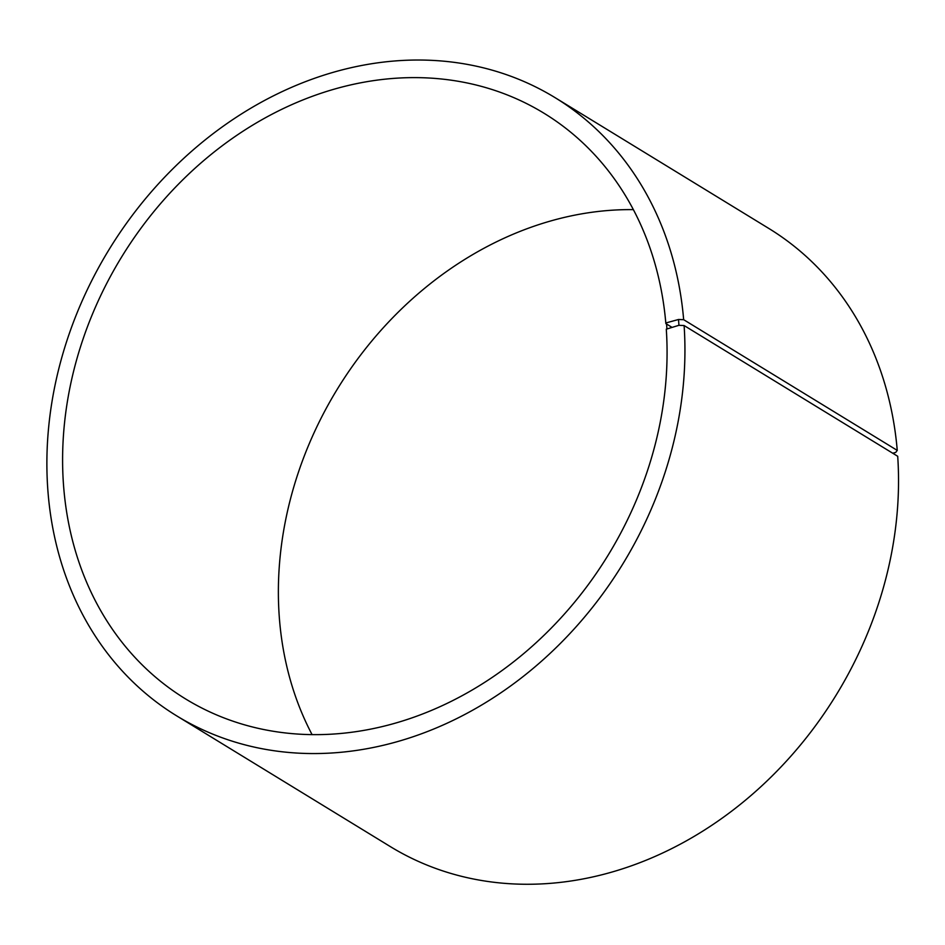 <?xml version="1.0" encoding="UTF-8"?>
<svg xmlns="http://www.w3.org/2000/svg" width="945" height="945" viewBox="0 0 945 945"><rect width="100%" height="100%" fill="white"/><g stroke="black" fill="none" stroke-linecap="round" stroke-linejoin="round"><path stroke-width="1.42" d="M671.671 327.159L665.859 323.603A343.33 285.307 -58.5 0 0 544.048 113.27A343.33 285.307 -58.5 0 0 121.492 257.205A343.33 285.307 -58.5 0 0 185.633 698.969A343.33 285.307 -58.5 0 0 510.82 663.969A343.33 285.307 -58.5 0 0 666.284 329.167L678.947 325.304L684.109 325.553L897.703 456.27A362.407 301.16 -58.5 0 1 733.603 809.664A362.407 301.16 -58.5 0 1 390.356 846.614L176.762 715.908A362.407 301.16 -58.5 0 0 520.01 678.959A362.407 301.16 -58.5 0 0 684.109 325.553M633.363 209.636A343.33 285.307 -58.5 0 0 337.259 389.234A343.33 285.307 -58.5 0 0 312.086 734.643M665.859 323.603L666.461 322.8L666.898 328.387M666.461 322.8L678.51 319.493L678.947 325.304M678.51 319.493L683.66 319.682A362.407 301.16 -58.5 0 0 555.093 97.666A362.407 301.16 -58.5 0 0 109.053 249.586A362.407 301.16 -58.5 0 0 176.762 715.908M683.66 319.682L897.254 450.399A362.407 301.16 -58.5 0 0 768.687 228.371L555.093 97.666M897.254 450.399L895.718 452.419L892.753 453.234"/></g></svg>
